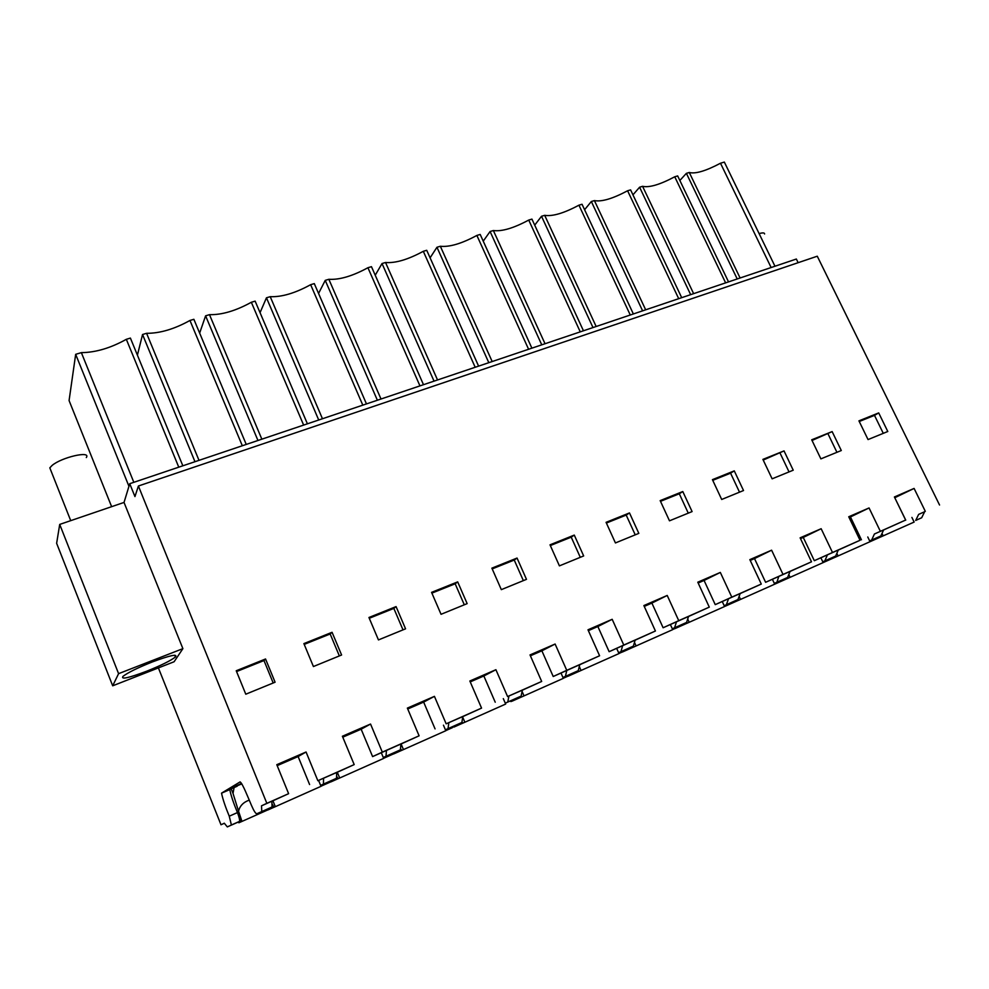 <?xml version="1.0" encoding="UTF-8"?>
<svg xmlns="http://www.w3.org/2000/svg" width="989" height="989" viewBox="0 0 989 989"><rect width="100%" height="100%" fill="white"/><g stroke="black" fill="none" stroke-linecap="round" stroke-linejoin="round"><path stroke-width="1.48" d="M679.851 180.48L686.391 173.335L689.284 172.482C695.391 174.089 705.787 171.01 720.486 163.234L724.344 162.085L774.968 266.226M883.276 433.343L874.499 415.38L859.243 421.499M915.69 520.437L921.674 517.766L915.69 520.437L918.645 514.391L924.653 511.721L921.674 517.766M924.653 511.721L918.645 514.391M880.828 535.964L883.647 529.906L874.424 533.998L871.643 540.043L869.665 540.921L880.828 535.964L871.643 540.043M905.751 520.14L894.773 497.727L914.096 488.43L894.402 496.973L905.64 520.053L883.622 529.956M925.308 511.325L914.096 488.43M878.702 412.92L858.934 420.857L868.045 439.573L887.788 431.501L878.702 412.92L874.499 415.38M737.213 278.96L686.391 173.335M740.093 277.983L689.284 172.482M771.136 267.525L720.486 163.234M798.135 262.691L796.355 259.031L129.744 483.695L134.949 496.589L138.398 486.007L266.845 803.328L288.615 793.673L276.796 764.682L306.058 751.999L317.852 780.717L354.186 764.596L342.392 736.249L370.541 724.047L361.146 729.202L372.606 756.597L382.323 752.122L370.541 724.047M939.55 505.02L817.273 256.213L138.398 486.007M241.514 783.375L231.302 788.282L237.175 786.218L221.61 793.091L240.117 781.891C242.626 783.56 248.078 797.455 251.466 805.38C253.839 810.881 255.619 813.687 256.806 813.774L261.776 811.561L261.516 805.825L266.845 803.328M905.64 520.053L874.424 533.998M880.334 531.278L869.059 507.95L848.735 516.765L860.034 540.278L832.503 552.492L821.154 528.719L800.126 537.831L811.499 561.801L783.016 574.436L771.605 550.193L749.847 559.626L761.283 584.066L731.798 597.146L720.326 572.433L697.789 582.2L709.286 607.122L678.751 620.672L667.216 595.452L643.876 605.565L655.423 631.007L623.775 645.051L612.179 619.299L587.985 629.795L599.594 655.769L566.759 670.332L555.113 644.037L530.017 654.928L541.675 681.458L507.592 696.565L495.909 669.701L469.849 681.001L481.556 708.112L446.163 723.812L434.431 696.355L407.357 708.099L419.101 735.816L382.323 752.122M841.293 450.527L832.145 431.6L811.709 439.796L820.882 458.871L841.293 450.527M762.902 459.391L772.125 478.824L793.227 470.195L784.03 450.91L762.902 459.391M734.271 470.875L712.426 479.653L721.698 499.47L743.518 490.532L734.271 470.875L730.574 473.175L712.748 480.333M669.491 520.82L692.09 511.585L682.793 491.545L660.17 500.619L669.491 520.82M606.072 522.328L615.43 542.949L638.832 533.368L629.486 512.932L606.072 522.328M583.671 555.942L574.275 535.086L550.008 544.828L559.415 565.869L583.671 555.942M501.324 589.642L526.482 579.344L517.049 558.056L491.879 568.156L501.324 589.642M313.414 666.537L341.601 655.002L332.069 632.292L303.883 643.604L313.414 666.537M368.946 617.495L378.453 639.92L405.564 628.819L396.07 606.603L368.946 617.495M457.684 581.878L431.563 592.362L441.045 614.305L467.154 603.624L457.684 581.878L455.163 583.782L431.896 593.128M245.779 694.204L236.235 670.752L265.547 658.983L275.09 682.212L245.779 694.204M59.711 524.417L56.633 543.32L112.697 685.81L118.593 673.657L59.711 524.417L124.033 502.437L129.744 483.695M224.355 823.281L220.992 824.764L158.401 667.909M111.633 506.677L69.082 400.557L75.671 354.322L81.37 352.64C95.723 352.48 110.706 348.041 126.332 339.314L130.4 338.077L182.841 465.794M178.762 467.167L126.332 339.314M133.824 482.311L81.37 352.64M128.953 486.304L75.671 354.322M112.697 685.81L174.101 661.752L182.891 648.648L124.033 502.437M229.844 789.519L229.769 789.605C230.993 795.576 233.552 803.241 237.459 812.575C239.19 817.161 239.882 820.091 239.548 821.365L227.322 826.915L224.305 823.219L220.992 824.764M227.322 826.915L231.389 824.999L229.263 816.197C225.356 806.814 222.785 799.149 221.536 793.178L229.769 789.605M273.199 682.991L263.976 660.553L236.556 671.568M271.851 801.275L288.615 793.673M261.776 811.561L272.049 806.987L271.851 801.238L261.516 805.825M306.058 751.999L298.122 756.548L277.18 765.634M265.547 658.983L263.976 660.553M323.539 778.318L323.44 784.104L320.621 785.365L336.507 778.281L336.693 772.483L317.852 780.717M298.122 756.548L309.594 784.537M272.049 806.987L256.806 813.774M354.186 764.596L336.693 772.52M336.507 778.281L323.44 784.104M832.503 552.492L814.318 560.689L838.301 550.02L835.656 556.065L822.774 561.801L835.656 556.065M869.059 507.95L850.441 516.95L861.431 539.796M850.441 516.95L849.094 517.544M860.034 540.278L838.276 550.069M827.422 554.854L824.826 560.887M832.145 431.6L812.031 440.464M836.929 452.307L828.09 434.01M690.656 294.648L639.599 187.205L632.96 194.845M693.623 293.646L642.578 186.315L639.599 187.205M725.629 282.866L674.745 176.784C659.96 184.634 649.241 187.811 642.578 186.315M728.534 281.877L677.663 175.918L674.745 176.784M783.016 574.436L765.61 582.298L790.075 571.407L787.627 577.452L774.313 583.386L787.627 577.452M821.154 528.719L803.266 537.423L814.318 560.689M803.266 537.423L800.497 538.622M811.499 561.801L790.05 571.457M778.813 576.402L776.538 583.362L787.219 578.602L786.589 577.91M784.03 450.91L763.224 460.058M789.037 471.914L780.148 453.271M642.603 310.843L591.335 201.509L584.598 209.717M645.669 309.817L594.414 200.594L591.335 201.509M678.701 298.678L627.595 190.766C612.71 198.702 601.646 201.979 594.414 200.594M681.693 297.664L630.599 189.876L627.595 190.766M731.798 597.146L715.245 604.638L740.192 593.536L737.955 599.557L724.183 605.701L737.955 599.557M771.605 550.193L754.508 558.575L765.61 582.298M754.508 558.575L750.218 560.429M761.283 584.066L740.168 593.573M728.547 598.704L726.371 604.724M739.512 492.176L730.574 473.175M592.992 327.569L541.515 216.27L534.715 225.146M596.157 326.494L544.692 215.33L541.515 216.27M630.265 314.997L578.936 205.18C563.965 213.191 552.554 216.579 544.692 215.33M633.356 313.958L582.039 204.266L578.936 205.18M678.751 620.672L663.112 627.755L688.567 616.431L686.576 622.44L672.31 628.794L686.576 622.44M720.326 572.433L704.069 580.444L715.245 604.638M704.069 580.444L698.172 583.016M709.286 607.122L688.554 616.468M676.513 621.772L674.572 627.78M682.793 491.545L679.295 493.771L660.504 501.324M688.27 513.143L679.295 493.771M541.749 344.827L490.087 231.513L483.238 241.155M545.026 343.727L493.363 230.536L490.087 231.513M580.259 331.859L528.732 220.065C513.662 228.162 501.868 231.661 493.363 230.536M583.448 330.783L531.934 219.113L528.732 220.065M623.775 645.051L609.137 651.689L635.123 640.13L633.368 646.126L618.607 652.703L633.368 646.126M667.216 595.452L651.887 603.08L663.112 627.755M651.887 603.08L644.247 606.405M655.423 631.007L635.111 640.18M622.637 645.669L620.944 651.652M629.486 512.932L626.21 515.084L606.393 523.045M635.235 534.851L626.21 515.084M488.801 362.679L436.953 247.262L430.091 257.832M492.176 361.541L440.34 246.261L436.953 247.262M528.596 349.265L476.871 235.431C461.715 243.615 449.538 247.225 440.34 246.261M531.884 348.153L480.184 234.442L476.871 235.431M566.759 670.332L553.21 676.501L579.739 664.695L578.256 670.666L562.964 677.477L578.256 670.666M612.179 619.299L597.863 626.519L609.137 651.689M597.863 626.519L588.356 630.648M599.594 655.769L579.727 664.732M566.808 670.431L565.387 676.389M511.56 700.373L505.268 703.167L511.56 700.373M574.275 535.086L571.222 537.163L550.329 545.557M580.296 557.326L571.222 537.163M434.035 381.136L382.026 263.531L375.227 275.226M437.534 379.961L385.537 262.493L382.026 263.531M475.19 367.265L423.304 251.305C408.061 259.575 395.464 263.309 385.537 262.493M478.602 366.115L426.716 250.291L423.304 251.305M507.592 696.565L522.328 690.149L521.141 696.095L505.268 703.154L521.141 696.095M555.113 644.037L541.885 650.811L553.21 676.501M541.885 650.811L530.388 655.794M541.675 681.458L522.316 690.198M508.915 696.108L507.79 702.029M452.332 726.742L453.407 726.26L452.332 726.742L452.542 727.607L445.767 730.624M517.049 558.056L514.243 560.046L492.201 568.898M523.354 580.63L514.243 560.046M377.378 400.236L325.233 280.369L318.557 293.461M381 399.012L328.855 279.294L325.233 280.369M419.954 385.883L367.92 267.722C352.591 276.079 339.573 279.936 328.855 279.294M423.49 384.696L371.456 266.671L367.92 267.722M481.556 708.112L462.765 716.617L461.888 722.465L445.421 729.808L461.888 722.465M495.909 669.701L483.844 675.981L495.229 702.215M483.844 675.981L470.232 681.891M446.163 723.812L462.765 716.568M448.833 722.749L448.029 728.633M464.298 604.798L455.163 583.782M318.718 420.004L266.461 297.788L260.045 312.672M322.463 418.743L270.22 296.675L266.461 297.788M362.802 405.144L310.633 284.696C295.229 293.152 281.754 297.145 270.22 296.675M366.462 403.908L314.292 283.608L310.633 284.696M372.606 756.597L400.928 743.988L400.384 749.847L383.287 757.463L400.384 749.847M434.431 696.355L423.651 702.091L435.061 728.893M423.651 702.091L407.74 709.002M419.101 735.816L400.928 744.037M386.464 750.404L385.994 756.251M396.07 606.603L393.832 608.408L369.28 618.273M403.005 629.869L393.832 608.408M257.956 440.476L205.601 315.825L199.654 333.095M261.838 439.165L209.495 314.663L205.601 315.825M303.635 425.085L251.342 302.263C235.864 310.806 221.907 314.947 209.495 314.663M307.406 423.811L255.137 301.138L251.342 302.263M361.146 729.202L342.787 737.176M332.069 632.292L330.153 633.974L304.216 644.395M339.351 655.917L330.153 633.974M194.969 461.702L142.552 334.505L137.409 355.138M198.999 460.355L146.582 333.305L142.552 334.505M242.317 445.755L189.95 320.461C174.398 329.09 159.934 333.38 146.582 333.305M246.236 444.432L193.869 319.299L189.95 320.461M182.891 648.648L118.593 673.657M152.108 662.024C170.145 655.324 177.921 653.642 175.424 656.993C170.714 660.677 161.145 665.412 146.693 671.21C128.619 677.997 120.72 679.715 122.97 676.389C127.717 672.681 137.434 667.896 152.108 662.024M759.095 233.577C762.828 232.588 764.658 232.724 764.584 233.985M86.315 457.561C91.384 450.465 61.763 457.178 52.083 465.448L49.821 467.846L50.884 470.529M882.003 533.454L883.165 535.865L880.086 537.237L879.419 536.582M836.83 553.383L838.066 555.966L880.074 537.225M911.895 517.42L914.157 522.056L883.165 535.865M838.066 555.966L835.087 557.289L834.432 556.622M788.789 574.56L790.1 577.329L823.985 562.222L823.874 561.319M823.985 562.222L835.075 557.277M870.048 541.712L867.773 536.99M724.529 606.442L725.283 606.109M790.1 577.329L787.232 578.614M739.117 596.429L740.514 599.433L776.538 583.362M823.157 562.605L820.87 557.784M672.656 629.548L674.696 628.645M740.514 599.433L737.757 600.657L737.114 599.94M724.752 605.441L725.333 606.17L727.521 605.194L727.385 604.267M727.521 605.194L737.745 600.644M774.696 584.202L772.397 579.282M618.953 653.469L622.353 651.961M687.701 619.027L689.197 622.291L686.576 623.453L685.946 622.724M674.164 627.966L674.745 628.707L676.822 627.78L676.674 626.841M676.822 627.78L686.564 623.441M722.254 601.522L724.566 606.529L689.197 622.291M568.168 676.08L563.297 678.256M634.468 642.38L636.075 645.953L633.603 647.053L632.985 646.299M621.834 651.269L622.402 652.023L624.368 651.158L624.207 650.206M624.368 651.158L633.59 647.041M670.369 624.529L672.705 629.634L636.075 645.953M512.042 701.09L510.893 701.597L510.547 700.805M579.294 666.499L581.05 670.468L578.726 671.506L578.12 670.727M567.661 675.376L568.218 676.167L570.072 675.351L569.899 674.387M570.072 675.351L578.713 671.494M616.654 648.364L618.99 653.568L581.05 670.468M522.068 691.422L524.022 695.885L521.858 696.837L521.178 695.91M511.56 700.36L512.104 701.164L513.81 700.41L513.625 699.433M513.81 700.41L521.846 696.825M560.998 673.039L563.347 678.355L524.022 695.885M462.679 717.149L464.867 722.242L462.877 723.12L461.987 721.822M453.407 726.247L453.939 727.076L455.509 726.383L455.299 725.407M455.509 726.383L462.877 723.107M503.302 698.63L505.663 704.057L464.867 722.242M383.645 758.303L393.573 753.878M401.089 743.963L403.463 749.588L401.67 750.391L400.508 748.574M393.09 753.099L393.622 753.952L395.031 753.334L394.796 752.332M395.031 753.334L401.67 750.379M443.443 725.172L445.816 730.723L403.463 749.588M320.98 786.218L330.969 781.767M337.311 772.248L339.697 778.009L338.114 778.702L336.581 776.167M330.499 780.964L331.006 781.854L332.255 781.298L332.007 780.296M332.255 781.298L338.114 778.689M381.309 752.74L383.683 758.402L339.697 778.009M234.257 786.762L234.133 787.405M234.096 787.553L233.021 793.401L238.547 811.227C239.783 805.936 243.368 802.227 249.265 800.101M267.846 809.892L241.415 821.661L238.683 816.073M241.415 821.649L238.905 822.774L238.584 821.797M238.905 822.774L237.867 822.119M231.179 788.826L233.021 793.401M241.971 821.414L238.547 811.227M272.952 800.793L275.338 806.678L273.99 807.271L271.938 803.649M267.389 809.064L267.883 809.979L268.959 809.496L268.687 808.483M268.959 809.496L273.978 807.259M318.631 780.531L321.017 786.329L275.338 806.678M237.459 812.575L229.263 816.197M239.387 821.538L231.241 825.172M234.208 787.034L241.811 783.881M263.297 811.92L262.938 811.042M239.548 821.365L231.389 824.999M174.719 655.225L175.424 656.993M49.821 467.846L70.726 520.647"/></g></svg>
